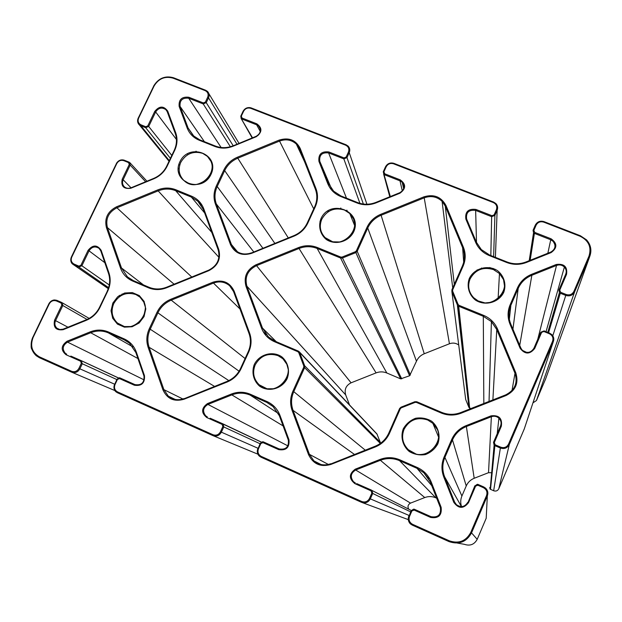 <?xml version="1.0" encoding="UTF-8"?>
<svg xmlns="http://www.w3.org/2000/svg" width="622" height="622" viewBox="0 0 622 622"><rect width="100%" height="100%" fill="white"/><g stroke="black" fill="none" stroke-linecap="round" stroke-linejoin="round"><path stroke-width="0.93" d="M490.198 487.695L490.159 488.356M202.679 153.362L207.468 156.425C222.699 169.705 198.06 194.81 183.863 180.434C178.942 175.287 177.908 169.27 180.769 162.373C185.955 153.673 193.255 150.672 202.679 153.362M344.417 210.018L349.766 213.494C365.573 227.714 339.892 252.944 325.158 237.635C320.143 232.286 319.024 226.144 321.799 219.193C327.001 210.228 334.535 207.173 344.417 210.018M493.464 269.598L499.466 273.563C515.856 288.826 488.97 314.087 473.7 297.736C468.615 292.185 467.41 285.926 470.092 278.936C475.309 269.691 483.092 266.581 493.464 269.598M468.902 407.402L465.707 399.534L451.891 291.609L457.372 304.935L468.902 407.402L471.064 408.771M457.675 344.3L458.725 344.992C455.848 342.979 452.754 342.574 449.434 343.764L424.243 353.77C420.659 355.255 418.062 357.743 416.46 361.234L416.452 361.25M274.854 341.066L268.51 336.992L262.468 328.058L246.895 286.174C244.532 277.047 247.673 270.236 256.326 265.742L298.91 248.52C305.06 246.133 311.14 246.118 317.15 248.45L340.584 258.021L342.419 258.013L355.862 252.594L357.199 251.319L367.742 228.002L416.46 361.234L409.603 375.766L400.669 378.868L386.853 372.998C383.284 371.552 379.7 371.513 376.092 372.881L351.088 382.81C346.003 385.422 344.207 389.45 345.684 394.9L349.533 404.953M299.26 351.788L376.87 433.861L380.283 442.281L379.98 443.984M298.739 352.596L303.793 365.985L303.746 367.221L292.892 391.23C290.116 397.629 289.875 404.082 292.169 410.582L308.512 454.573C313.146 464.043 320.571 467.347 330.78 464.478L375.221 446.993C381.784 444.287 386.55 439.707 389.512 433.254L400.311 408.74L401.229 407.861L415.115 402.372L416.39 402.395L441.076 412.954C447.677 415.651 454.332 415.745 461.034 413.233L506.036 395.53C515.638 390.6 518.896 383.035 515.801 372.835L497.553 329.092C494.754 322.709 490.12 318.137 483.628 315.37L459.005 305.324L458.119 304.446L452.637 291.119L452.653 289.883L463.133 266.076C465.792 259.755 465.87 253.465 463.374 247.191L445.99 205.532C441.208 196.77 433.829 193.877 423.87 196.855L380.742 214.31C374.405 216.985 369.802 221.378 366.926 227.481L356.375 250.806L355.481 251.661L342.038 257.08L340.809 257.088L317.36 247.517C311.148 245.099 304.858 245.122 298.498 247.587L255.891 264.824C246.81 269.544 243.505 276.697 245.985 286.291L261.559 328.206C263.985 334.426 268.269 338.92 274.403 341.665L297.899 351.718L298.739 352.596L299.633 352.433L298.436 351.181M303.793 365.985L304.679 365.814L299.633 352.433L377.235 434.389M298.342 351.103L274.994 341.175M261.559 328.206L262.468 328.058L276.285 341.735M245.985 286.291L246.895 286.174L345.684 394.9M255.891 264.824L351.08 382.81M298.498 247.587L376.092 372.881M317.36 247.517L317.15 248.45L386.837 372.99M340.809 257.088L340.584 258.021L400.669 378.868M342.038 257.08L401.75 378.876M355.481 251.661L409.603 375.766M356.375 250.806L357.199 251.319L410.38 375.012M366.926 227.481L367.742 228.002C370.525 222.101 374.98 217.855 381.107 215.266L424.243 353.762M380.742 214.31L381.107 215.266L424.212 197.827L449.434 343.764M423.87 196.855L424.212 197.827C430.984 195.448 436.939 196.606 442.079 201.303L445.259 206.084L454.355 284.884M445.99 205.532L445.259 206.084L462.628 247.719L463.755 263.005M463.374 247.191L462.628 247.719C465.038 253.768 464.961 259.84 462.41 265.936M463.133 266.076L462.395 265.983L462.441 266.535M462.395 265.983L451.93 289.728M452.653 289.883L451.914 289.766L451.891 291.609L452.637 291.119M249.585 333.011L234.113 291.08C229.767 282.248 222.73 279.278 213.004 282.178L170.762 299.275C164.55 301.895 159.955 306.257 156.977 312.353L149.272 328.758C146.473 334.963 146.1 341.19 148.168 347.457L162.917 389.807C167.162 398.927 174.214 402.061 184.073 399.223L227.069 382.048C233.421 379.389 238.086 374.934 241.072 368.69L248.746 351.943C251.513 345.63 251.793 339.324 249.585 333.011L249.002 333.462C251.14 339.558 250.876 345.645 248.209 351.741M248.746 351.943L248.194 351.772L240.535 368.481C237.635 374.545 233.126 378.845 226.983 381.418L227.069 382.048M226.929 381.442L184.244 398.686M183.956 398.609C178.18 400.646 172.963 399.822 168.313 396.136L163.889 389.629L182.868 398.99M162.917 389.807L163.889 389.629L149.14 347.301L214.738 386.511M166.54 287.247C160.499 289.557 154.614 289.549 148.876 287.201L148.308 287.737C154.272 290.171 160.383 290.171 166.657 287.753L208.805 270.671C217.84 265.952 221.152 258.853 218.726 249.383L203.759 208.79C201.45 202.873 197.368 198.659 191.506 196.155L175.801 189.741C169.884 187.447 163.85 187.51 157.685 189.928L116.415 206.862C107.59 211.48 104.263 218.415 106.448 227.675L120.52 268.082C122.721 274.084 126.74 278.392 132.572 281.004L148.308 287.737M148.829 287.185L133.318 280.608M133.1 280.46L127.456 276.883L121.5 267.981L143.565 284.985M120.52 268.082L121.5 267.981L107.427 227.598L174.191 284.285M106.448 227.675L107.427 227.598C105.351 218.796 108.516 212.188 116.913 207.795L191.879 277.117M116.415 206.862L116.913 207.795L158.167 190.868L219.053 257.438M315.937 188.52L300.162 148.355C295.761 139.911 288.748 137.167 279.123 140.105L237.355 157.242C231.213 159.87 226.703 164.146 223.803 170.063L216.324 186.001C213.61 192.019 213.307 198.029 215.414 204.032L230.49 244.602C234.797 253.317 241.834 256.225 251.583 253.333L294.082 236.111C300.356 233.444 304.943 229.083 307.843 223.018L315.292 206.768C317.982 200.642 318.192 194.562 315.937 188.52L315.315 189.072C317.484 194.888 317.29 200.743 314.732 206.636M315.292 206.768L314.693 206.722L307.284 222.886M307.843 223.018L307.252 222.964C304.446 228.826 300.014 233.04 293.942 235.614L251.56 252.929M251.436 252.843C245.301 255.02 239.867 254.103 235.132 250.083L231.407 244.516L237.581 251.91M230.49 244.602L231.407 244.516L216.332 203.969L253.823 252.011M427.718 419.998L432.865 423.349C450.297 438.3 424.795 465.901 408.405 449.76C402.605 443.851 401.159 437.041 404.067 429.312C409.416 419.796 417.3 416.693 427.718 419.998M278.104 355.683L282.668 358.614C299.407 372.531 274.947 399.907 259.218 384.793C253.558 379.125 252.221 372.477 255.222 364.834C260.556 355.613 268.183 352.565 278.104 355.683M135.93 294.571L140.004 297.145C156.075 310.145 132.517 337.21 117.426 323.02C111.913 317.593 110.693 311.101 113.772 303.559C119.082 294.618 126.476 291.625 135.93 294.571M545.572 379.023L536.459 400.537L532.961 402.838M512.73 390.173L512.1 390.422M524.292 428.892L498.782 488.775C497.647 490.844 495.936 491.504 493.666 490.766L490.089 489.11L489.747 487.477M491.59 472.743L488.527 472.689L474.189 478.279C470.512 479.787 467.861 482.345 466.236 485.969L461.897 496.037C460.467 499.497 460.35 503.019 461.54 506.603M486.544 495.547L470.73 532.51C465.917 541.202 458.779 543.97 449.317 540.806L412.573 524.315C409.424 522.503 408.405 519.868 409.517 516.408L411.896 510.942L414.128 510.071L430.595 517.426C438.549 518.694 442.063 515.304 441.122 507.257L431.194 481.98C428.441 475.301 423.807 470.473 417.292 467.495L399.845 459.837C393.275 457.084 386.666 456.952 380.011 459.448L355.279 469.167C348.903 473.84 348.771 478.668 354.874 483.628L371.007 490.836L371.863 493.059L369.476 498.479C367.711 501.62 365.13 502.63 361.747 501.503L261.217 456.385C258.239 454.666 257.321 452.124 258.464 448.781L260.859 443.494L263.013 442.639L278.64 449.613C286.237 450.787 289.681 447.49 288.958 439.731L279.986 415.418C277.49 408.996 273.151 404.37 266.97 401.54L250.402 394.27C244.166 391.658 237.829 391.58 231.392 394.029L207.468 403.577C201.248 408.133 201.023 412.79 206.768 417.541L222.093 424.375L222.855 426.521L220.46 431.769C218.695 434.809 216.199 435.797 212.981 434.739L117.504 391.883C114.673 390.243 113.849 387.801 115.016 384.559L117.426 379.436L119.51 378.604L134.36 385.228C141.629 386.309 144.996 383.105 144.467 375.618L136.374 352.207C134.111 346.019 130.045 341.587 124.175 338.889L108.422 331.977C102.49 329.497 96.41 329.466 90.182 331.876L67.013 341.253C60.948 345.7 60.629 350.194 66.049 354.742L80.619 361.242L81.311 363.31L78.893 368.387C77.136 371.342 74.726 372.314 71.654 371.311L39.458 356.865C32.025 352.511 29.91 346.034 33.114 337.435L49.262 303.87C51.004 300.978 53.383 300.006 56.408 300.962L61.158 303.046L61.835 305.06L54.581 320.182C53.095 327.452 55.957 330.624 63.164 329.691L86.279 320.322C92.429 317.718 97.009 313.387 100.002 307.33L107.723 291.104C110.514 284.985 110.91 278.889 108.92 272.801L101.145 250.301C97.172 244.602 92.818 244.617 88.083 250.347L80.907 265.299L78.87 266.13L74.119 264.093C71.39 262.562 70.605 260.237 71.755 257.119L116.765 163.578C118.46 160.764 120.808 159.792 123.825 160.67L128.567 162.599L129.259 164.535L122.207 179.222C120.808 186.25 123.685 189.259 130.83 188.248L153.688 178.856C159.776 176.251 164.27 171.999 167.186 166.121L174.681 150.353C177.394 144.421 177.729 138.535 175.684 132.704L167.73 111.136C163.726 105.693 159.403 105.779 154.754 111.385L147.787 125.908L145.773 126.74L141.038 124.851C138.309 123.413 137.501 121.189 138.613 118.164L154.046 86.085C158.579 78.559 164.931 75.923 173.103 78.17L205.136 90.61C207.911 92.033 208.751 94.256 207.655 97.281L205.377 102.086L203.347 102.925L188.847 97.257C181.826 96.488 178.592 99.536 179.144 106.409L187.152 127.969C189.399 133.714 193.434 137.804 199.25 140.238L214.94 146.481C220.888 148.728 226.96 148.642 233.164 146.201L256.256 136.716C262.243 132.315 262.43 128.015 256.824 123.825L242.051 118.048L241.313 116.12L243.591 111.276C245.27 108.453 247.649 107.474 250.744 108.329L345.645 145.19C348.561 146.675 349.486 148.977 348.421 152.095L346.151 157.055L344.059 157.91L328.836 151.955C321.496 151.115 318.2 154.24 318.93 161.355L327.771 183.7C330.243 189.656 334.535 193.916 340.654 196.466L357.145 203.021C363.388 205.392 369.717 205.338 376.123 202.858L399.962 193.201C406.096 188.684 406.197 184.236 400.257 179.867L384.73 173.795L383.914 171.796L386.176 166.805C387.856 163.897 390.321 162.894 393.555 163.796L493.332 202.554C496.41 204.109 497.429 206.496 496.387 209.723L494.14 214.831L491.979 215.702L475.962 209.443C468.296 208.518 464.929 211.737 465.862 219.1L475.605 242.285C478.318 248.466 482.897 252.905 489.335 255.588L506.689 262.484C513.259 264.98 519.852 264.964 526.476 262.445L551.108 252.602C557.405 247.976 557.405 243.373 551.108 238.801L534.764 232.418L533.87 230.342L536.11 225.187C537.789 222.194 540.331 221.175 543.737 222.132L580.155 236.274C588.785 240.613 591.716 247.261 588.948 256.202L573.888 291.407C572.186 294.463 569.604 295.489 566.144 294.478L560.663 292.293L559.746 290.171L566.556 274.31C567.583 266.729 564.154 263.456 556.27 264.482L531.569 274.333C525.022 277.062 520.326 281.572 517.465 287.877L510.102 304.842C507.443 311.249 507.412 317.687 509.993 324.155L520.147 348.32C524.984 354.54 529.843 354.571 534.733 348.421L541.63 332.366L543.846 331.495L549.327 333.726C552.523 335.398 553.596 337.909 552.554 341.268L508.555 444.1C506.813 447.249 504.201 448.268 500.718 447.164L495.213 444.808L494.303 442.584L501.332 426.218C502.444 418.365 499.015 414.913 491.053 415.846L466.049 425.666C459.425 428.387 454.635 432.998 451.689 439.497L444.1 456.999C441.356 463.608 441.255 470.294 443.797 477.058L453.788 502.327C458.608 508.874 463.514 508.99 468.506 502.677L475.612 486.116L477.859 485.246L483.364 487.656C486.575 489.444 487.632 492.08 486.544 495.547L487.329 495.936L486.202 518.25L477.198 539.336C474.322 544.553 470.045 546.209 464.362 544.312L457.294 543.06M436.838 498.269L435.828 497.818C432.158 496.27 428.472 496.177 424.764 497.561L410.52 503.112C407.993 504.535 407.387 506.557 408.701 509.177M534.733 348.421L533.917 348.25L533.614 349.478M541.63 332.366L540.806 332.21L533.917 348.25C530.861 352.892 527.028 353.607 522.41 350.38L520.902 348.157L520.147 348.32M515.949 375.486L515.856 375.983M513.601 388.462L513.461 389.232M520.894 348.133L510.755 324.008L509.993 324.155M510.748 323.984C508.252 317.741 508.291 311.521 510.856 305.332L509.34 319.389M506.09 349.556L505.888 351.438M510.102 304.842L510.856 305.332L518.212 288.375L512.94 329.209M509.317 357.292L509.084 359.096M517.465 287.877L518.212 288.375C520.979 282.279 525.52 277.917 531.849 275.274L519.728 345.373M531.569 274.333L531.849 275.274L556.534 265.431L537.237 341.33M556.27 264.482L556.534 265.431C559.505 264.42 562.117 264.964 564.379 267.079C566.261 269.202 566.704 271.573 565.717 274.201L564.947 276.806M566.556 274.31L565.717 274.201L558.914 290.046L559.403 292.643L560.29 293.234L548.565 332.731M560.663 292.293L560.29 293.234L565.763 295.419L552.803 335.787M566.144 294.478L565.763 295.419C569.713 296.57 572.668 295.403 574.604 291.905L536.459 400.537M573.888 291.407L574.604 291.905L589.656 256.723L545.214 380.026M588.948 256.202L589.656 256.723C591.981 250.542 590.947 244.92 586.554 239.874L580.404 235.761L543.986 221.619C540.121 220.546 537.237 221.704 535.317 225.094M536.11 225.187L535.301 225.125L533.077 230.249M533.87 230.342L533.062 230.28L533.528 232.799L534.407 233.39L530.123 260.525M534.764 232.418L534.407 233.39L550.734 239.773L547.803 253.457M551.108 238.801L550.734 239.773L553.222 241.422C556.185 245.737 555.376 249.282 550.797 252.058M551.108 252.602L550.688 252.307M550.742 252.081L526.173 261.893M526.476 262.445L526.126 261.916C519.728 264.35 513.344 264.366 506.992 261.955L489.607 255.059L481.304 249.554L476.374 242.199L475.605 242.285M489.444 267.491L489.428 268.502M489.615 255.043L481.304 249.554M477.128 269.824L477.16 270.943M476.359 242.16L466.64 219.03L465.862 219.1M466.624 218.991C465.824 212.444 468.832 209.583 475.643 210.415L476.506 242.51M475.962 209.443L475.643 210.415L491.652 216.674L490.836 255.549M490.587 267.693L490.564 268.712M491.979 215.702L491.652 216.674L494.894 215.375L493.627 256.661M493.269 268.455L493.238 269.513M494.14 214.831L494.894 215.375L497.141 210.259L495.407 257.36M494.972 269.171L494.933 270.259M496.387 209.723L497.141 210.259C498.09 207.795 497.693 205.571 495.944 203.596L493.643 202.072L393.905 163.345M393.555 163.796L393.858 163.329C390.235 162.358 387.467 163.477 385.562 166.696M383.914 171.796L383.346 172.115M386.176 166.805L385.516 166.789L383.3 171.695M383.253 171.781L390.359 196.669M384.73 173.795L384.482 174.774L399.993 180.846L402.317 190.915M400.257 179.867L399.993 180.846L402.209 182.293C405.124 186.468 404.3 189.951 399.752 192.727M399.728 192.734L375.921 202.383C369.717 204.786 363.598 204.84 357.564 202.554L357.145 203.021M340.654 196.466L341.081 196L357.479 202.515M346.851 210.127L347.457 211.62M340.996 195.969L333.625 191.172L328.626 183.653L319.786 161.323L331.487 188.738M318.93 161.355L319.786 161.323C319.133 154.979 322.072 152.188 328.618 152.942L346.493 198.169M328.836 151.955L328.618 152.942L343.842 158.89L359.951 203.394M344.059 157.91L343.842 158.89L346.975 157.615L363.38 204.109M346.151 157.055L346.975 157.615L349.237 152.662L366.949 204.319M348.421 152.095L349.237 152.662C350.233 150.197 349.859 148.013 348.118 146.1L346.065 144.763L251.187 107.925M250.744 108.329L251.086 107.886C247.673 107.007 245.021 108.104 243.132 111.175M241.313 116.12L240.854 116.275M243.591 111.276L243.062 111.307L240.846 116.019M240.784 116.151L241.188 118.584L252.555 137.866M242.051 118.048L241.896 119.043L256.661 124.812L260.245 131.467M256.824 123.825L256.661 124.812L258.643 126.087C261.489 130.13 260.657 133.536 256.147 136.311L256.178 136.374M256.116 136.327L233.048 145.875C226.797 148.23 220.88 148.277 215.313 146.022L199.623 139.779L193.092 135.565L188.077 127.961L194.041 136.412M233.032 145.812C227.053 148.153 221.191 148.23 215.461 146.061L214.94 146.481M199.646 139.779L193.092 135.565M187.152 127.969L188.077 127.961L180.069 106.416L204.397 141.684M179.144 106.409L180.069 106.416C179.571 100.282 182.456 97.561 188.723 98.253L221.16 147.531M188.847 97.257L188.723 98.253L203.215 103.921L230.397 146.784M203.347 102.925L203.215 103.921L206.255 102.661L233.234 145.805M205.377 102.086L206.255 102.661L208.533 97.856L237.005 144.25M207.655 97.281L208.533 97.856C209.56 95.415 209.21 93.269 207.499 91.418L205.657 90.244L173.577 77.789M173.103 78.17L173.476 77.742C165.009 75.495 158.408 78.248 153.673 85.991M138.613 118.164L138.216 118.242M154.046 86.085L138.239 118.063M138.177 118.188C137.112 120.707 137.47 122.892 139.242 124.75L140.937 125.823L169.371 160.733M178.374 171.789L179.649 173.351M141.038 124.851L140.937 125.823L145.68 127.72L170.467 158.439M178.219 168.049L179.152 169.207M145.773 126.74L145.68 127.72L148.697 126.468L171.851 155.508M178.895 164.348L179.688 165.335M147.787 125.908L148.697 126.468L155.663 111.952L176.562 139.639M187.238 153.79L187.891 154.645M154.754 111.385L155.663 111.952C158.517 107.808 161.914 107.038 165.864 109.643L167.201 111.641M167.73 111.136L167.419 111.991M195.977 151.216L196.715 152.227M167.232 111.727L175.155 133.201M175.684 132.704L175.186 133.287C177.146 138.877 176.835 144.537 174.269 150.244M174.681 150.353L174.214 150.353L166.766 166.004M167.186 166.121L166.719 166.105C163.905 171.796 159.551 175.902 153.673 178.421L153.688 178.856M153.58 178.46L130.884 187.86M130.729 187.852C128.311 188.691 126.18 188.349 124.338 186.802C122.41 184.812 122.005 182.464 123.14 179.75L131.04 187.797M122.207 179.222L123.14 179.75L130.177 165.071L145.657 181.787M129.143 162.171L129.757 162.56L129.143 162.171M129.259 164.535L130.177 165.071L129.757 162.56M129.018 162.124L124.237 160.204C121.212 159.255 118.615 160.344 116.454 163.477L71.39 256.987M124.276 160.196C120.932 159.286 118.304 160.375 116.392 163.462M71.367 257.034C70.232 259.778 70.651 262.134 72.626 264.093L108.368 288.631M118.841 295.847L119.758 296.476M74.119 264.093L74.065 264.995L78.815 267.032L108.679 287.698M119.649 295.287L120.575 295.932M78.87 266.13L78.815 267.032L81.871 265.788L109.34 285.031M122.091 293.957L123.07 294.641M80.907 265.299L81.871 265.788L89.039 250.845L104.869 262.733M179.867 161.829C170.21 181.632 201.691 194.476 211.006 174.378C220.53 154.419 189.088 141.917 179.867 161.829M320.96 218.672C318.06 226.276 320.206 234.525 326.433 239.587C335.538 245.535 348.748 241.795 353.685 231.85C363.147 211.27 330.103 198.13 320.96 218.672M403.243 428.892C400.304 437.002 402.667 445.935 409.276 451.533C414.275 454.457 419.648 455.475 425.386 454.581C430.813 452.489 434.957 448.921 437.834 443.875C440.757 435.703 438.316 426.77 431.676 421.226C426.669 418.342 421.319 417.354 415.613 418.264C410.232 420.348 406.112 423.893 403.243 428.892M112.823 303.085L111.035 310.759L112.683 318.262L117.441 324.116L124.392 327.149L132.152 326.752L139.165 322.989L144.04 316.614L145.805 308.901L144.11 301.39L139.305 295.574L132.362 292.589L124.649 293.016L117.675 296.764L112.823 303.085M254.328 364.383C251.335 372.236 253.411 380.835 259.623 386.192C268.735 392.513 282.085 388.851 287.17 378.611C290.147 370.704 288.002 362.097 281.758 356.795C272.623 350.567 259.405 354.237 254.328 364.383M469.322 278.438C466.484 286.291 468.91 294.851 475.519 300.138C485.16 306.351 498.844 302.572 503.766 292.309C506.588 284.402 504.077 275.834 497.444 270.601C487.788 264.474 474.244 268.269 469.322 278.438M452.793 288.429L442.079 201.303L445.344 205.921L462.721 247.572C465.272 253.465 465.264 259.584 462.698 265.944L452.217 289.743L451.984 291.469L457.372 304.935L458.119 304.446M274.403 341.665L274.893 341.081M297.899 351.718L298.373 351.119M303.746 367.221L304.617 367.672L304.679 365.814L380.275 442.273M292.892 391.23L293.771 391.666L304.617 367.672L380.252 443.362M292.169 410.582L293.071 410.38C290.855 404.09 291.088 397.855 293.771 391.666L365.456 450.32M308.512 454.573L309.414 454.34L293.071 410.38L354.649 454.573M330.78 464.478L330.601 463.763C324.459 465.901 318.907 464.945 313.923 460.902L309.414 454.34L328.377 464.463M375.221 446.993L375.004 446.293L330.896 463.919M389.512 433.254L388.828 433.005C385.959 439.249 381.348 443.673 375.004 446.293M400.311 408.74L399.612 408.514L388.828 432.998M401.229 407.861L400.988 407.192L399.619 408.498M415.115 402.372L414.866 401.719L400.988 407.192M416.39 402.395L416.779 401.742L414.866 401.719M441.076 412.954L441.441 412.285L416.779 401.742M461.034 413.233L460.739 412.565C454.254 414.991 447.824 414.897 441.441 412.285M506.036 395.53L505.702 394.869L460.739 412.557M515.801 372.835L514.993 373.27C517.939 382.973 514.845 390.165 505.717 394.861M497.553 329.092L496.76 329.559L514.993 373.27L511.906 391.09M483.628 315.37L483.302 316.295L491.403 321.628L496.76 329.559L492.865 400.195M459.005 305.324L458.702 306.249L483.302 316.295L483.83 403.748M469.439 408.055L457.909 305.729L458.702 306.249L469.672 408.18M149.272 328.758L150.205 329.217C147.5 335.219 147.15 341.245 149.14 347.301L148.168 347.457M184.073 399.223L184.026 398.578M241.072 368.69L240.52 368.504M234.113 291.08L233.553 291.562L248.987 333.415M213.004 282.178L213.463 283.088C219.512 280.911 224.915 281.805 229.666 285.778L233.53 291.508M170.762 299.275L171.237 300.169L213.463 283.088L240.115 309.111M156.977 312.353L157.91 312.819C160.787 306.926 165.234 302.712 171.237 300.169L245.231 358.645M228.989 380.718L150.205 329.217L157.91 312.819L239.221 371.311M263.114 331.557L266.224 334.597M253.869 365.472L254.693 366.117M175.801 189.741L175.684 190.69C169.962 188.466 164.122 188.528 158.167 190.868L157.685 189.928M132.572 281.004L133.155 280.483M166.657 287.753L166.626 287.216L208.673 270.173M208.805 270.671L208.735 270.15C217.335 265.656 220.483 258.907 218.182 249.888L218.213 249.71C220.779 258.628 217.599 265.493 208.689 270.306L166.556 287.38C160.196 289.704 154.256 289.642 148.736 287.201L133.007 280.475L127.456 276.883L129.959 278.78M218.726 249.383L218.213 249.71L203.246 209.132L218.159 249.826M203.759 208.79L203.246 209.132L197.835 201.209L203.2 209.256M191.506 196.155L191.382 197.104L197.835 201.209L201.287 205.392M211.877 232.527L175.684 190.69L191.382 197.104L204.677 212.996M230.987 244.462L231.773 245.402M216.324 186.001L217.21 186.53C214.582 192.353 214.287 198.169 216.332 203.969L215.414 204.032M251.583 253.333L251.482 252.827M294.082 236.111L293.942 235.614M300.162 148.355L299.555 148.938L315.315 189.072M279.123 140.105L279.535 141.085C285.918 138.784 291.516 139.779 296.329 144.055L300.372 150.695M237.355 157.242L237.791 158.206L279.535 141.085L313.815 209.054M223.803 170.063L224.682 170.607C227.481 164.884 231.85 160.748 237.791 158.206L288.359 238.016M262.943 248.318L217.21 186.53L224.682 170.607L274.901 243.466M319.996 221.308L320.657 222.614M328.167 210.578L328.603 211.511M101.145 250.301L100.678 250.612L99.069 248.372C95.143 245.908 91.799 246.732 89.039 250.845L88.083 250.347M116.765 163.578L71.444 257.003C70.403 260.307 70.799 262.671 72.626 264.093M123.825 160.67L124.237 160.204L128.972 162.132L128.567 162.599M130.83 188.248L130.83 187.813M169.091 161.316L139.242 124.75C137.625 123.35 137.306 121.127 138.302 118.071L153.735 85.999C158.664 78.185 165.25 75.433 173.476 77.742L173.639 77.812M205.136 90.61L205.493 90.182L173.476 77.742M199.25 140.238L199.623 139.779L215.313 146.022M233.164 146.201L256.147 136.311M256.256 136.716L256.14 136.389C262.002 134.274 260.719 126.515 258.643 126.087L260.268 129.119M252.205 138.006L241.188 118.584L240.971 116.019L243.249 111.175C245.325 108.072 247.937 106.976 251.086 107.886L251.226 107.94M345.645 145.19L345.956 144.724L251.086 107.886M327.771 183.7L328.626 183.653M376.123 202.858L375.913 202.391M389.807 196.894L383.688 174.261L383.517 171.688L385.78 166.688C387.864 163.493 390.554 162.373 393.858 163.329L393.944 163.361M493.332 202.554L493.596 202.057L393.858 163.329M489.335 255.588L489.607 255.059L506.953 261.955L506.689 262.484M543.737 222.132L543.986 221.619C540.51 220.623 537.727 221.774 535.651 225.055L533.412 230.21L533.528 232.799L529.174 260.906M580.155 236.274L580.404 235.761L543.986 221.619M559.746 290.171L558.914 290.046M543.846 331.495L544.126 330.896L540.806 332.21M549.327 333.726L549.607 333.128L544.126 330.896M552.554 341.268L553.285 341.742C554.264 339.114 553.798 336.743 551.885 334.636L549.599 333.151M508.555 444.1L509.325 444.52L553.285 341.742L524.097 429.483M500.718 447.164L500.376 448.019C504.349 449.278 507.334 448.112 509.325 444.52L498.782 488.775M495.213 444.808L494.871 445.655L500.376 448.019L493.666 490.766M494.303 442.584L493.518 442.328L494.117 445.158L494.871 445.655L490.525 489.397M501.332 426.218L500.539 425.977L493.518 442.328M491.053 415.846L491.364 416.717C494.163 415.76 496.683 416.258 498.914 418.209C501.068 420.48 501.612 423.069 500.539 425.977L500.383 427.151M466.049 425.666L466.376 426.529L491.364 416.717L488.527 472.689M451.689 439.497L452.489 439.909C455.335 433.627 459.969 429.164 466.376 426.529L474.189 478.279M444.1 456.999L444.901 457.403L452.489 439.909L466.236 485.969M443.797 477.058L444.613 476.802C442.149 470.263 442.25 463.802 444.901 457.403L461.897 496.037M453.788 502.327L454.604 502.055L444.613 476.802L461.423 506.603M468.506 502.677L467.728 502.366C464.813 506.969 461.058 507.762 456.47 504.745L454.604 502.055L456.214 504.496M475.612 486.116L474.835 485.821L467.892 502.801M477.859 485.246L478.194 484.507L474.835 485.821M483.364 487.656L483.706 486.987M483.698 486.917L478.194 484.507M470.73 532.51L471.53 532.875L487.329 495.936C488.394 493.013 487.835 490.431 485.642 488.184L483.706 486.917M449.317 540.806L449.006 541.599C458.958 544.926 466.469 542.019 471.53 532.875L477.198 539.336M412.573 524.315L412.285 525.116L449.006 541.599M409.517 516.408L408.802 516.081C407.69 519.098 408.281 521.734 410.559 524.004L412.285 525.116M411.896 510.942L411.173 510.623L409.082 516.198M414.128 510.071L414.516 509.325L411.173 510.623M430.595 517.426L430.976 516.664L414.516 509.325M441.122 507.257L440.368 507.591C441.2 514.775 438.067 517.799 430.976 516.664M431.194 481.98L430.447 482.338L440.368 507.591M417.292 467.495L417.004 468.327L423.854 472.767L430.704 482.641M399.845 459.837L399.565 460.669L417.004 468.327L432.002 485.953M380.011 459.448L380.392 460.296C386.83 457.885 393.221 458.01 399.565 460.669L435.828 497.818M355.279 469.167L355.667 469.999L380.392 460.296L424.764 497.561M354.874 483.628L355.31 482.913L353.568 481.786C349.961 477.097 350.66 473.171 355.667 469.999L410.52 503.112M371.007 490.836L371.435 490.105L356.663 483.589M371.863 493.059L372.71 493.448L372.073 490.517L371.435 490.105M369.476 498.479L370.331 498.86L372.71 493.448L410.901 512.015M361.747 501.503L361.499 502.312C365.363 503.602 368.31 502.452 370.331 498.86L409.346 515.584M261.217 456.385L261.038 457.209L361.499 502.312M258.464 448.781L257.889 448.524C256.746 451.494 257.29 454.068 259.514 456.237L261.038 457.209M260.859 443.494L260.284 443.237L258.083 448.61C257.034 452.108 257.508 454.651 259.514 456.237M263.013 442.639L263.518 441.962L260.284 443.237M278.64 449.613L279.13 448.928L263.518 441.962M288.958 439.731L288.336 440.119C288.981 447.031 285.91 449.97 279.13 448.928M279.986 415.418L279.371 415.815L288.32 440.088M266.97 401.54L266.791 402.395L272.856 406.275L279.364 415.784M250.402 394.27L250.231 395.125L266.791 402.395L273.54 406.905M231.392 394.029L231.85 394.892C238.07 392.521 244.205 392.599 250.231 395.125L278.353 413.451M207.468 403.577L207.935 404.432L231.85 394.892L283.22 425.977M206.768 417.541L207.313 416.888L205.765 415.908C202.29 411.414 203.013 407.581 207.935 404.432L288.087 445.974M222.093 424.375L222.622 423.722L210.135 418.217M222.855 426.521L223.772 426.933L223.189 424.08L222.622 423.722L261.613 442.195M220.46 431.769L221.378 432.173L223.772 426.933L260.237 443.836M212.981 434.739L212.833 435.571C216.51 436.784 219.356 435.649 221.378 432.173L258.192 448.353M117.504 391.883L117.418 392.731L212.833 435.571M115.016 384.559L114.58 384.365C113.406 387.296 113.896 389.8 116.057 391.876L117.418 392.731M117.426 379.436L116.99 379.249L114.681 384.412C113.616 387.903 114.075 390.391 116.057 391.876M119.51 378.604L119.984 378.005L116.99 379.249M134.36 385.228L134.958 384.614L120.116 377.989M144.467 375.618L143.97 376.038C144.444 382.717 141.435 385.57 134.958 384.614M136.374 352.207L135.884 352.643L143.939 375.952M124.175 338.889L124.089 339.76L129.493 343.173L135.853 352.55M108.422 331.977L108.345 332.856L124.089 339.76L128.179 342.123M90.182 331.876L90.703 332.754C96.729 330.422 102.614 330.453 108.345 332.856L132.898 346.882M67.013 341.253L67.541 342.123L90.703 332.754L137.991 358.567M66.049 354.742L66.686 354.159L65.31 353.296C61.967 348.981 62.713 345.257 67.541 342.123L144.218 379.941M80.619 361.242L81.249 360.651L70.838 356.079M81.311 363.31L82.283 363.746L81.249 360.651L118.678 378.02M78.893 368.387L79.873 368.823L82.283 363.746L116.944 379.607M71.654 371.311L71.6 372.158C75.106 373.309 77.867 372.197 79.873 368.823L114.759 384.256M39.458 356.865L39.427 357.72L71.6 372.158M33.114 337.435L32.756 337.279C29.786 344.51 30.944 350.66 36.239 355.722L39.427 357.72M49.262 303.87L48.889 303.746L32.81 337.303C30.913 343.756 30.626 347.815 31.955 349.471L36.239 355.722M56.408 300.962L57.045 300.426C53.585 299.345 50.88 300.449 48.905 303.723M61.158 303.046L61.796 302.502L56.882 300.418L54.332 300.084C54.845 299.306 49.589 301.631 48.959 303.738L32.81 337.303M61.765 302.486L57.045 300.426M61.835 305.06L62.806 305.526L62.309 302.828L89.265 318.464M54.581 320.182L55.56 320.641L62.806 305.526L87.181 319.529M63.164 329.691L63.366 329.201M63.086 329.178L59.852 329.536L56.967 328.229C54.814 326.138 54.339 323.603 55.56 320.641L68.101 327.281M86.279 320.322L86.318 319.762C92.266 317.243 96.69 313.053 99.582 307.198L99.683 307.198C96.744 313.169 92.243 317.422 86.186 319.949L63.079 329.318C59.603 329.932 57.566 329.574 56.967 328.229L59.72 329.637M86.194 319.817L63.219 329.124M100.002 307.33L107.404 290.972L99.598 307.167M107.723 291.104L107.404 290.972C110.125 284.853 110.475 278.897 108.453 273.105L108.461 273.291C110.382 279.161 110.001 285.047 107.318 290.948M108.92 272.801L108.453 273.105L100.678 250.612L108.422 273.175M99.069 248.372L100.647 250.682M362.338 502.623L408.281 519.619M213.175 435.711L257.951 454.208M71.81 372.244L114.922 390.593M183.863 180.434L189.422 183.762C194.01 186.009 200.136 184.283 207.81 178.6C214.652 167.909 211.542 163.314 210.928 161.215L207.468 156.425L210.78 161.098M325.158 237.635L332.754 241.81L340.351 241.981C345.296 240.496 349.323 237.627 352.449 233.382C354.369 227.808 355.123 224.581 354.703 223.695L353.529 218.905L349.766 213.494L354.548 225.343M473.7 297.736L478.162 300.947L485.09 302.945L491.901 302.238L497.102 299.734L500.912 296.181L503.493 291.726L504.613 286.796L503.532 279.643L499.466 273.563L498.113 298.653M231.026 287.177L229.666 285.778L233.584 291.399L249.049 333.314C251.296 339.324 251.07 345.482 248.38 351.795L240.698 368.535C237.775 374.693 233.196 379.055 226.944 381.636L183.956 398.803C177.41 400.677 172.201 399.783 168.313 396.136L175.241 399.456M408.405 449.76L415.916 453.974C420.099 455.887 432.243 453.08 435.54 446.993C439.941 440.912 438.751 431.66 437.305 429.491L432.865 423.349L438.572 437.064M283.15 359.065L286.835 364.267L288.227 369.328C288.717 370.58 287.963 374.156 285.972 380.05C282.816 384.388 278.881 387.288 274.178 388.75L267.032 388.781L259.218 384.793L261.878 386.713M140.004 297.145L143.775 302.098L145.183 306.646C145.703 307.408 145.113 310.883 143.418 317.08C140.308 321.761 136.265 324.909 131.289 326.534L124.408 326.566L117.426 323.02L121.687 325.633M490.198 489.203L494.117 445.158L493.837 442.397L500.865 426.039C501.806 419.936 501.037 421.397 498.914 418.209L497.095 434.801M516.384 381.939L516.073 383.587M547.772 332.412L559.403 292.643L559.271 290.023L566.082 274.162C566.899 270.57 566.331 268.214 564.379 267.079L546.046 331.705M481.514 267.996L481.521 269.031M333.625 191.172L340.98 195.977L357.463 202.531C363.365 204.902 369.53 204.895 375.976 202.5L399.806 192.843C402.605 191.405 404.075 189.236 404.207 186.336L402.209 182.293L403.647 188.66M340.755 208.005L341.214 209.093M209.109 158.213L209.941 159.387M208.891 93.712L239.066 143.402M178.607 172.963L180.108 174.805M124.338 186.802C125.675 188.334 127.813 188.707 130.737 187.922L153.595 178.53C159.582 175.979 164.006 171.812 166.859 166.012L174.354 150.252C176.99 144.288 177.27 138.558 175.194 133.061L167.24 111.493L165.864 109.643L167.271 111.579M196.109 151.216L196.847 152.234M129.975 162.801L146.971 181.251M73.653 264.801L108.345 288.694M118.786 295.885L119.704 296.515M299.026 351.539L274.784 341.089L268.51 336.992M489.032 401.703L491.403 321.628L496.869 329.442L515.109 373.169C518.398 382.724 515.304 390.033 505.841 395.087L460.848 412.79C454.107 415.201 447.622 415.045 441.395 412.324L416.717 401.773L414.944 401.936L401.066 407.418L399.884 408.568L389.092 433.083C386.192 439.427 381.511 443.921 375.058 446.542L330.632 464.02C323.782 465.956 318.215 464.914 313.923 460.902L321.006 464.51M305.418 163.539L296.329 144.055L299.61 148.736L315.37 188.886C317.671 194.569 317.523 200.494 314.919 206.652L307.47 222.901C304.64 228.873 300.131 233.157 293.949 235.746L251.459 252.967C244.5 254.95 239.058 253.986 235.132 250.083M327.545 210.975L327.981 211.915M207.499 91.418L205.493 90.182M348.118 146.1L345.956 144.724M495.944 203.596L493.596 202.057M553.222 241.422L555.291 245.278C555.392 248.318 553.93 250.627 550.913 252.213L526.29 262.056C519.65 264.49 513.204 264.459 506.953 261.955M586.554 239.874L580.388 235.761M551.885 334.636L544.102 330.92L541.156 332.21L534.259 348.258C532.727 351.274 530.302 352.705 526.982 352.55L522.41 350.38M485.642 488.184L478.162 484.561C477.782 483.947 476.779 484.398 475.146 485.922L468.039 502.483C466.119 505.943 463.374 507.319 459.813 506.603L456.47 504.745M428.729 478.784L423.854 472.767L430.556 482.26L440.477 507.529C441.744 508.594 441.387 511.105 439.412 515.055C436.776 517.582 433.946 518.134 430.929 516.719L414.47 509.379C414.011 508.788 413 509.239 411.453 510.74L409.074 516.206C408.048 519.712 408.545 522.309 410.559 524.004M411.523 510.608L371.373 490.152L360.791 485.432M258.076 448.61L260.47 443.323C262.002 441.861 262.982 441.418 263.425 441.993L279.045 448.96C286.408 452.077 290.342 444.232 288.39 440.011L279.433 415.706L272.856 406.275M261.535 442.234L219.224 422.276M114.681 384.412L117.091 379.296C118.654 377.904 119.618 377.476 119.984 378.005L134.826 384.629C136.964 385.617 139.04 385.5 141.062 384.279C143.705 382.468 144.677 379.669 143.977 375.898L135.891 352.487L129.493 343.173M118.577 378.052L81.148 360.643"/></g></svg>

